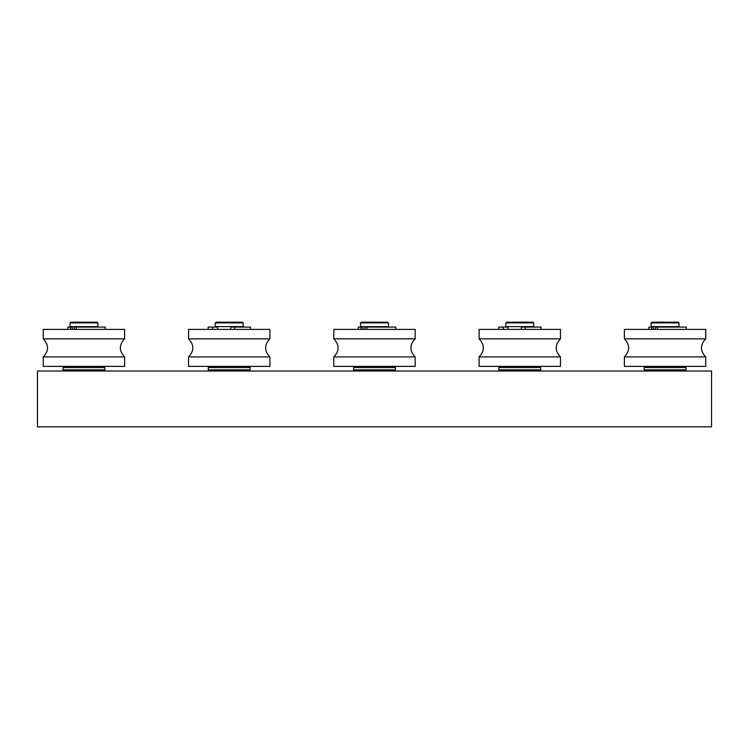 <?xml version="1.0" encoding="UTF-8"?>
<svg xmlns="http://www.w3.org/2000/svg" width="749" height="749" viewBox="0 0 749 749"><rect width="100%" height="100%" fill="white"/><g stroke="black" fill="none" stroke-linecap="round" stroke-linejoin="round"><path stroke-width="1.12" d="M711.55 371.017L711.55 426.799L37.45 426.799L37.45 371.017L711.55 371.017M229.222 322.201L215.974 322.201L215.272 322.894L243.163 322.894L242.47 322.201L229.222 322.201M215.272 322.894L215.272 326.62L243.163 326.62L243.163 322.894M209.458 366.364L208.297 367.525L250.138 367.525L248.977 366.364M248.977 371.017L250.138 369.847L208.297 369.847L208.297 367.525M269.902 356.908L269.902 366.364L188.542 366.364L188.542 356.908L269.902 356.908C264.219 350.897 264.219 344.877 269.902 338.857L188.542 338.857L188.542 329.401L269.902 329.401L269.902 338.857M250.484 329.401L250.484 327.079L230.692 327.079L230.692 329.401M217.594 327.079L208.175 327.079M519.778 322.201L506.53 322.201L505.837 322.894L533.728 322.894L533.026 322.201L519.778 322.201M505.837 322.894L505.837 326.62L533.728 326.62L533.728 322.894M500.023 366.364L498.862 367.525L540.703 367.525L539.542 366.364M539.542 371.017L540.703 369.847L498.862 369.847L498.862 367.525M560.458 356.908L560.458 366.364L479.098 366.364L479.098 356.908L560.458 356.908C554.784 350.897 554.784 344.877 560.458 338.857L479.098 338.857L479.098 329.401L560.458 329.401L560.458 338.857M541.05 329.401L541.05 327.079L521.257 327.079L521.257 329.401M508.159 327.079L498.74 327.079M374.5 322.201L361.252 322.201L360.55 322.894L388.45 322.894L387.748 322.201L374.5 322.201M360.55 322.894L360.55 326.62L388.45 326.62L388.45 322.894M354.745 366.364L353.584 367.525L395.416 367.525L394.255 366.364M394.255 371.017L395.416 369.847L353.584 369.847L353.584 367.525M415.18 356.908L415.18 366.364L333.82 366.364L333.82 356.908L415.18 356.908C409.497 350.897 409.497 344.877 415.18 338.857L333.82 338.857L333.82 329.401L415.18 329.401L415.18 338.857M395.772 329.401L395.772 327.079L364.838 327.079L364.838 329.401M362.881 327.079L358.359 327.079L358.359 329.401M83.944 322.201L70.687 322.201L69.994 322.894L97.885 322.894L97.192 322.201L83.944 322.201M69.994 322.894L69.994 326.62L97.885 326.62L97.885 322.894M64.18 366.364L63.019 367.525L104.86 367.525L103.699 366.364M103.699 371.017L104.86 369.847L63.019 369.847L63.019 367.525M124.615 356.908L124.615 366.364L43.264 366.364L43.264 356.908L124.615 356.908C118.941 350.897 118.941 344.877 124.615 338.857L43.264 338.857L43.264 329.401L124.615 329.401L124.615 338.857M105.206 329.401L105.206 327.079L74.282 327.079L74.282 329.401M72.316 327.079L67.803 327.079L67.803 329.401M665.056 322.201L651.808 322.201L651.115 322.894L679.006 322.894L678.313 322.201L665.056 322.201M651.115 322.894L651.115 326.62L679.006 326.62L679.006 322.894M645.301 366.364L644.14 367.525L685.981 367.525L684.82 366.364M684.82 371.017L685.981 369.847L644.14 369.847L644.14 367.525M705.736 356.908L705.736 366.364L624.385 366.364L624.385 356.908L705.736 356.908C700.062 350.897 700.062 344.877 705.736 338.857L624.385 338.857L624.385 329.401L705.736 329.401L705.736 338.857M686.327 329.401L686.327 327.079L655.403 327.079L655.403 329.401M653.437 327.079L648.924 327.079L648.924 329.401M234.634 329.401L234.634 327.079M212.735 329.401L212.735 327.079M525.189 329.401L525.189 327.079M503.291 329.401L503.291 327.079M366.851 327.079L366.851 329.401M361.046 327.079L361.046 329.401M76.295 327.079L76.295 329.401M70.49 327.079L70.49 329.401M657.416 327.079L657.416 329.401M651.611 327.079L651.611 329.401M250.138 369.847L250.138 367.525M209.458 371.017L208.297 369.847M217.594 329.401L217.594 326.62M188.542 338.857C194.216 344.877 194.216 350.897 188.542 356.908M208.147 329.401L208.147 327.079M540.703 369.847L540.703 367.525M500.023 371.017L498.862 369.847M508.159 329.401L508.159 326.62M479.098 338.857C484.781 344.877 484.781 350.897 479.098 356.908M498.703 329.401L498.703 327.079M395.416 369.847L395.416 367.525M354.745 371.017L353.584 369.847M362.881 329.401L362.881 326.62M333.82 338.857C339.503 344.877 339.503 350.897 333.82 356.908M104.86 369.847L104.86 367.525M64.18 371.017L63.019 369.847M72.316 329.401L72.316 326.62M43.264 338.857C48.938 344.877 48.938 350.897 43.264 356.908M685.981 369.847L685.981 367.525M645.301 371.017L644.14 369.847M653.437 329.401L653.437 326.62M624.385 338.857C630.059 344.877 630.059 350.897 624.385 356.908"/></g></svg>
